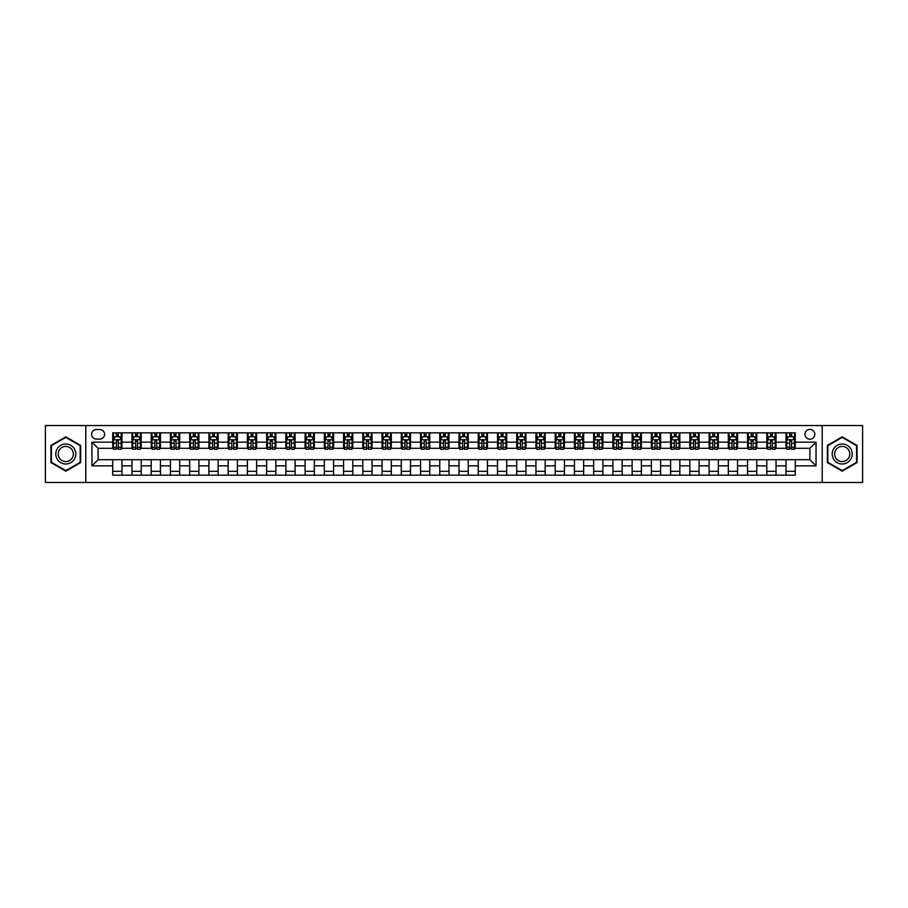 <?xml version="1.0" encoding="UTF-8"?>
<svg xmlns="http://www.w3.org/2000/svg" width="908" height="908" viewBox="0 0 908 908"><rect width="100%" height="100%" fill="white"/><g stroke="black" fill="none" stroke-linecap="round" stroke-linejoin="round"><path stroke-width="1.36" d="M809.891 429.382A4.926 4.926 0 0 0 804.965 434.296A4.926 4.926 0 0 0 809.891 439.222A4.926 4.926 0 0 0 814.817 434.296A4.926 4.926 0 0 0 809.891 429.382M822.205 482.466L862.6 482.466L862.6 425.534L822.205 425.534L822.205 482.466L85.795 482.466L85.795 425.534L45.4 425.534L45.4 482.466L85.795 482.466M96.418 439.075L99.801 439.075A4.767 4.767 0 0 0 104.579 434.296A4.767 4.767 0 0 0 99.801 429.529L96.418 429.529A4.767 4.767 0 0 0 91.651 434.296A4.767 4.767 0 0 0 96.418 439.075M822.205 425.534L85.795 425.534M112.728 465.849L91.958 465.849L91.958 442.151L112.728 442.151L112.728 448.302L98.109 448.302L98.109 459.698L112.728 459.698L112.728 475.156L795.272 475.156L795.272 459.698L809.891 459.698L809.891 448.302L795.272 448.302L795.272 442.151L816.042 442.151L816.042 465.849L795.272 465.849M795.272 442.151L795.272 432.844L112.728 432.844L112.728 442.151M786.033 432.844L786.033 448.302L786.805 448.302M789.733 448.302L791.572 448.302M794.5 448.302L795.272 448.302M786.033 448.302L775.262 448.302M766.795 432.844L766.795 448.302L767.566 448.302M770.495 448.302L772.333 448.302M766.795 448.302L756.024 448.302M747.556 432.844L747.556 448.302L748.328 448.302M751.256 448.302L753.107 448.302M747.556 448.302L736.785 448.302M728.318 432.844L728.318 448.302L729.09 448.302M732.018 448.302L733.868 448.302M728.318 448.302L717.547 448.302M709.091 432.844L709.091 448.302L709.852 448.302M712.78 448.302L714.63 448.302M709.091 448.302L698.309 448.302M689.853 432.844L689.853 448.302L690.613 448.302M693.542 448.302L695.392 448.302M689.853 448.302L679.082 448.302M670.615 432.844L670.615 448.302L671.387 448.302M674.303 448.302L676.154 448.302M670.615 448.302L659.844 448.302M651.376 432.844L651.376 448.302L652.148 448.302M655.065 448.302L656.915 448.302M651.376 448.302L640.605 448.302M632.138 432.844L632.138 448.302L632.91 448.302M635.827 448.302L637.677 448.302M632.138 448.302L621.367 448.302M612.9 432.844L612.9 448.302L613.672 448.302M616.589 448.302L618.439 448.302M612.9 448.302L602.129 448.302M593.662 432.844L593.662 448.302L594.434 448.302M597.362 448.302L599.201 448.302M593.662 448.302L582.891 448.302M574.423 432.844L574.423 448.302L575.195 448.302M578.124 448.302L579.962 448.302M574.423 448.302L563.652 448.302M555.185 432.844L555.185 448.302L555.957 448.302M558.885 448.302L560.724 448.302M555.185 448.302L544.414 448.302M535.947 432.844L535.947 448.302L536.719 448.302M539.647 448.302L541.486 448.302M535.947 448.302L525.176 448.302M516.709 432.844L516.709 448.302L517.481 448.302M520.409 448.302L522.259 448.302M516.709 448.302L505.938 448.302M497.482 432.844L497.482 448.302L498.242 448.302M501.171 448.302L503.021 448.302M497.482 448.302L486.699 448.302M478.244 432.844L478.244 448.302L479.004 448.302M481.932 448.302L483.782 448.302M478.244 448.302L467.461 448.302M459.005 432.844L459.005 448.302L459.766 448.302M462.694 448.302L464.544 448.302M459.005 448.302L448.234 448.302M439.767 432.844L439.767 448.302L440.539 448.302M443.456 448.302L445.306 448.302M439.767 448.302L428.996 448.302M420.529 432.844L420.529 448.302L421.301 448.302M424.218 448.302L426.068 448.302M420.529 448.302L409.758 448.302M401.291 432.844L401.291 448.302L402.062 448.302M404.979 448.302L406.829 448.302M401.291 448.302L390.519 448.302M382.052 432.844L382.052 448.302L382.824 448.302M385.741 448.302L387.591 448.302M382.052 448.302L371.281 448.302M362.814 432.844L362.814 448.302L363.586 448.302M366.514 448.302L368.353 448.302M362.814 448.302L352.043 448.302M343.576 432.844L343.576 448.302L344.348 448.302M347.276 448.302L349.115 448.302M343.576 448.302L332.805 448.302M324.338 432.844L324.338 448.302L325.109 448.302M328.038 448.302L329.876 448.302M324.338 448.302L313.566 448.302M305.099 432.844L305.099 448.302L305.871 448.302M308.799 448.302L310.638 448.302M305.099 448.302L294.328 448.302M285.861 432.844L285.861 448.302L286.633 448.302M289.561 448.302L291.411 448.302M285.861 448.302L275.09 448.302M266.634 432.844L266.634 448.302L267.395 448.302M270.323 448.302L272.173 448.302M266.634 448.302L255.852 448.302M247.396 432.844L247.396 448.302L248.156 448.302M251.085 448.302L252.935 448.302M247.396 448.302L236.613 448.302M228.158 432.844L228.158 448.302L228.918 448.302M231.846 448.302L233.697 448.302M228.158 448.302L217.387 448.302M208.919 432.844L208.919 448.302L209.691 448.302M212.608 448.302L214.458 448.302M208.919 448.302L198.148 448.302M189.681 432.844L189.681 448.302L190.453 448.302M193.37 448.302L195.22 448.302M189.681 448.302L178.91 448.302M170.443 432.844L170.443 448.302L171.215 448.302M174.132 448.302L175.982 448.302M170.443 448.302L159.672 448.302M151.205 432.844L151.205 448.302L151.977 448.302M154.893 448.302L156.743 448.302M151.205 448.302L140.434 448.302M131.966 432.844L131.966 448.302L132.738 448.302M135.667 448.302L137.505 448.302M131.966 448.302L121.195 448.302M112.728 448.302L113.5 448.302M116.428 448.302L118.267 448.302M112.728 459.698L121.967 459.698L121.967 475.156M795.272 459.698L121.967 459.698M121.967 432.844L121.967 448.302M112.728 436.691L113.5 436.691M116.428 436.691L118.267 436.691M121.195 436.691L121.967 436.691M112.728 471.309L121.967 471.309M131.966 459.698L131.966 475.156M141.205 432.844L141.205 448.302M131.966 436.691L132.738 436.691M135.667 436.691L137.505 436.691M140.434 436.691L141.205 436.691M141.205 459.698L141.205 475.156M131.966 471.309L141.205 471.309M151.205 459.698L151.205 475.156M160.444 459.698L160.444 475.156M151.205 471.309L160.444 471.309M160.444 432.844L160.444 448.302M151.205 436.691L151.977 436.691M154.893 436.691L156.743 436.691M159.672 436.691L160.444 436.691M170.443 459.698L170.443 475.156M179.682 459.698L179.682 475.156M170.443 471.309L179.682 471.309M179.682 432.844L179.682 448.302M170.443 436.691L171.215 436.691M174.132 436.691L175.982 436.691M178.91 436.691L179.682 436.691M189.681 459.698L189.681 475.156M198.909 459.698L198.909 475.156M189.681 471.309L198.909 471.309M198.909 432.844L198.909 448.302M189.681 436.691L190.453 436.691M193.37 436.691L195.22 436.691M198.148 436.691L198.909 436.691M208.919 459.698L208.919 475.156M218.147 459.698L218.147 475.156M208.919 471.309L218.147 471.309M218.147 432.844L218.147 448.302M208.919 436.691L209.691 436.691M212.608 436.691L214.458 436.691M217.387 436.691L218.147 436.691M228.158 459.698L228.158 475.156M237.385 459.698L237.385 475.156M228.158 471.309L237.385 471.309M237.385 432.844L237.385 448.302M228.158 436.691L228.918 436.691M231.846 436.691L233.697 436.691M236.613 436.691L237.385 436.691M247.396 459.698L247.396 475.156M256.623 459.698L256.623 475.156M247.396 471.309L256.623 471.309M256.623 432.844L256.623 448.302M247.396 436.691L248.156 436.691M251.085 436.691L252.935 436.691M255.852 436.691L256.623 436.691M266.634 459.698L266.634 475.156M275.862 459.698L275.862 475.156M266.634 471.309L275.862 471.309M275.862 432.844L275.862 448.302M266.634 436.691L267.395 436.691M270.323 436.691L272.173 436.691M275.09 436.691L275.862 436.691M285.861 459.698L285.861 475.156M295.1 459.698L295.1 475.156M285.861 471.309L295.1 471.309M295.1 432.844L295.1 448.302M285.861 436.691L286.633 436.691M289.561 436.691L291.411 436.691M294.328 436.691L295.1 436.691M305.099 459.698L305.099 475.156M314.338 459.698L314.338 475.156M305.099 471.309L314.338 471.309M314.338 432.844L314.338 448.302M305.099 436.691L305.871 436.691M308.799 436.691L310.638 436.691M313.566 436.691L314.338 436.691M324.338 459.698L324.338 475.156M333.576 459.698L333.576 475.156M324.338 471.309L333.576 471.309M333.576 432.844L333.576 448.302M324.338 436.691L325.109 436.691M328.038 436.691L329.876 436.691M332.805 436.691L333.576 436.691M343.576 459.698L343.576 475.156M352.815 459.698L352.815 475.156M343.576 471.309L352.815 471.309M352.815 432.844L352.815 448.302M343.576 436.691L344.348 436.691M347.276 436.691L349.115 436.691M352.043 436.691L352.815 436.691M362.814 459.698L362.814 475.156M372.053 459.698L372.053 475.156M362.814 471.309L372.053 471.309M372.053 432.844L372.053 448.302M362.814 436.691L363.586 436.691M366.514 436.691L368.353 436.691M371.281 436.691L372.053 436.691M382.052 459.698L382.052 475.156M391.291 459.698L391.291 475.156M382.052 471.309L391.291 471.309M391.291 432.844L391.291 448.302M382.052 436.691L382.824 436.691M385.741 436.691L387.591 436.691M390.519 436.691L391.291 436.691M401.291 459.698L401.291 475.156M410.518 459.698L410.518 475.156M401.291 471.309L410.518 471.309M410.518 432.844L410.518 448.302M401.291 436.691L402.062 436.691M404.979 436.691L406.829 436.691M409.758 436.691L410.518 436.691M420.529 459.698L420.529 475.156M429.756 459.698L429.756 475.156M420.529 471.309L429.756 471.309M429.756 432.844L429.756 448.302M420.529 436.691L421.301 436.691M424.218 436.691L426.068 436.691M428.996 436.691L429.756 436.691M439.767 459.698L439.767 475.156M448.995 459.698L448.995 475.156M439.767 471.309L448.995 471.309M448.995 432.844L448.995 448.302M439.767 436.691L440.539 436.691M443.456 436.691L445.306 436.691M448.234 436.691L448.995 436.691M459.005 459.698L459.005 475.156M468.233 459.698L468.233 475.156M459.005 471.309L468.233 471.309M468.233 432.844L468.233 448.302M459.005 436.691L459.766 436.691M462.694 436.691L464.544 436.691M467.461 436.691L468.233 436.691M478.244 459.698L478.244 475.156M487.471 459.698L487.471 475.156M478.244 471.309L487.471 471.309M487.471 432.844L487.471 448.302M478.244 436.691L479.004 436.691M481.932 436.691L483.782 436.691M486.699 436.691L487.471 436.691M497.482 459.698L497.482 475.156M506.709 459.698L506.709 475.156M497.482 471.309L506.709 471.309M506.709 432.844L506.709 448.302M497.482 436.691L498.242 436.691M501.171 436.691L503.021 436.691M505.938 436.691L506.709 436.691M516.709 459.698L516.709 475.156M525.948 459.698L525.948 475.156M516.709 471.309L525.948 471.309M525.948 432.844L525.948 448.302M516.709 436.691L517.481 436.691M520.409 436.691L522.259 436.691M525.176 436.691L525.948 436.691M535.947 459.698L535.947 475.156M545.186 459.698L545.186 475.156M535.947 471.309L545.186 471.309M545.186 432.844L545.186 448.302M535.947 436.691L536.719 436.691M539.647 436.691L541.486 436.691M544.414 436.691L545.186 436.691M555.185 459.698L555.185 475.156M564.424 459.698L564.424 475.156M555.185 471.309L564.424 471.309M564.424 432.844L564.424 448.302M555.185 436.691L555.957 436.691M558.885 436.691L560.724 436.691M563.652 436.691L564.424 436.691M574.423 459.698L574.423 475.156M583.662 459.698L583.662 475.156M574.423 471.309L583.662 471.309M583.662 432.844L583.662 448.302M574.423 436.691L575.195 436.691M578.124 436.691L579.962 436.691M582.891 436.691L583.662 436.691M593.662 459.698L593.662 475.156M602.901 459.698L602.901 475.156M593.662 471.309L602.901 471.309M602.901 432.844L602.901 448.302M593.662 436.691L594.434 436.691M597.362 436.691L599.201 436.691M602.129 436.691L602.901 436.691M612.9 459.698L612.9 475.156M622.139 459.698L622.139 475.156M612.9 471.309L622.139 471.309M622.139 432.844L622.139 448.302M612.9 436.691L613.672 436.691M616.589 436.691L618.439 436.691M621.367 436.691L622.139 436.691M632.138 459.698L632.138 475.156M641.366 459.698L641.366 475.156M632.138 471.309L641.366 471.309M641.366 432.844L641.366 448.302M632.138 436.691L632.91 436.691M635.827 436.691L637.677 436.691M640.605 436.691L641.366 436.691M651.376 459.698L651.376 475.156M660.604 459.698L660.604 475.156M651.376 471.309L660.604 471.309M660.604 432.844L660.604 448.302M651.376 436.691L652.148 436.691M655.065 436.691L656.915 436.691M659.844 436.691L660.604 436.691M670.615 459.698L670.615 475.156M679.842 459.698L679.842 475.156M670.615 471.309L679.842 471.309M679.842 432.844L679.842 448.302M670.615 436.691L671.387 436.691M674.303 436.691L676.154 436.691M679.082 436.691L679.842 436.691M689.853 459.698L689.853 475.156M699.081 459.698L699.081 475.156M689.853 471.309L699.081 471.309M699.081 432.844L699.081 448.302M689.853 436.691L690.613 436.691M693.542 436.691L695.392 436.691M698.309 436.691L699.081 436.691M709.091 459.698L709.091 475.156M718.319 459.698L718.319 475.156M709.091 471.309L718.319 471.309M718.319 432.844L718.319 448.302M709.091 436.691L709.852 436.691M712.78 436.691L714.63 436.691M717.547 436.691L718.319 436.691M728.318 459.698L728.318 475.156M737.557 459.698L737.557 475.156M728.318 471.309L737.557 471.309M737.557 432.844L737.557 448.302M728.318 436.691L729.09 436.691M732.018 436.691L733.868 436.691M736.785 436.691L737.557 436.691M747.556 459.698L747.556 475.156M756.795 459.698L756.795 475.156M747.556 471.309L756.795 471.309M756.795 432.844L756.795 448.302M747.556 436.691L748.328 436.691M751.256 436.691L753.107 436.691M756.024 436.691L756.795 436.691M766.795 459.698L766.795 475.156M776.034 459.698L776.034 475.156M766.795 471.309L776.034 471.309M776.034 432.844L776.034 448.302M766.795 436.691L767.566 436.691M770.495 436.691L772.333 436.691M775.262 436.691L776.034 436.691M786.033 459.698L786.033 475.156M786.033 471.309L795.272 471.309M786.033 436.691L786.805 436.691M789.733 436.691L791.572 436.691M794.5 436.691L795.272 436.691M98.109 448.302L91.958 442.151M98.109 459.698L91.958 465.849M816.042 442.151L809.891 448.302M816.042 465.849L809.891 459.698M65.796 471.15L80.642 462.569L80.642 445.431L65.796 436.85L50.939 445.431L50.939 462.569L65.796 471.15M857.061 445.431L842.204 436.85L827.358 445.431L827.358 462.569L842.204 471.15L857.061 462.569L857.061 445.431M118.267 434.841L116.428 434.841M121.195 447.304L118.267 447.304L118.267 449.233L121.195 449.233L121.195 439.847L119.652 436.759L115.044 436.759L113.5 439.847L113.5 449.233L116.428 449.233L116.428 447.304L113.5 447.304M113.5 439.847L113.5 432.844M121.195 439.847L121.195 432.844M116.428 436.759L116.428 432.844M118.267 432.844L118.267 436.759M118.267 447.304L118.267 440.993L116.428 440.993L116.428 447.304M137.505 434.841L135.667 434.841M140.434 447.304L137.505 447.304L137.505 449.233L140.434 449.233L140.434 439.847L138.89 436.759L134.282 436.759L132.738 439.847L132.738 449.233L135.667 449.233L135.667 447.304L132.738 447.304M132.738 439.847L132.738 432.844M140.434 439.847L140.434 432.844M135.667 436.759L135.667 432.844M137.505 432.844L137.505 436.759M137.505 447.304L137.505 440.993L135.667 440.993L135.667 447.304M156.743 434.841L154.893 434.841M159.672 447.304L156.743 447.304L156.743 449.233L159.672 449.233L159.672 439.847L158.128 436.759L153.509 436.759L151.977 439.847L151.977 449.233L154.893 449.233L154.893 447.304L151.977 447.304M151.977 439.847L151.977 432.844M159.672 439.847L159.672 432.844M154.893 436.759L154.893 432.844M156.743 432.844L156.743 436.759M156.743 447.304L156.743 440.993L154.893 440.993L154.893 447.304M175.982 434.841L174.132 434.841M178.91 447.304L175.982 447.304L175.982 449.233L178.91 449.233L178.91 439.847L177.366 436.759L172.747 436.759L171.215 439.847L171.215 449.233L174.132 449.233L174.132 447.304L171.215 447.304M171.215 439.847L171.215 432.844M178.91 439.847L178.91 432.844M174.132 436.759L174.132 432.844M175.982 432.844L175.982 436.759M175.982 447.304L175.982 440.993L174.132 440.993L174.132 447.304M195.22 434.841L193.37 434.841M198.148 447.304L195.22 447.304L195.22 449.233L198.148 449.233L198.148 439.847L196.605 436.759L191.985 436.759L190.453 439.847L190.453 449.233L193.37 449.233L193.37 447.304L190.453 447.304M190.453 439.847L190.453 432.844M198.148 439.847L198.148 432.844M193.37 436.759L193.37 432.844M195.22 432.844L195.22 436.759M195.22 447.304L195.22 440.993L193.37 440.993L193.37 447.304M74.456 448.995A9.999 9.999 0 0 0 60.791 445.34A9.999 9.999 0 0 0 57.125 459.005A9.999 9.999 0 0 0 70.79 462.66A9.999 9.999 0 0 0 74.456 448.995M72.345 450.209A7.57 7.57 0 0 0 62.005 447.44A7.57 7.57 0 0 0 59.236 457.791A7.57 7.57 0 0 0 69.575 460.56A7.57 7.57 0 0 0 72.345 450.209M65.796 470.616L51.404 462.308L51.404 445.692L65.796 437.384L80.176 445.692L80.176 462.308L65.796 470.616M842.204 463.999A9.999 9.999 0 0 0 852.215 454A9.999 9.999 0 0 0 842.204 444.001A9.999 9.999 0 0 0 832.205 454A9.999 9.999 0 0 0 842.204 463.999M842.204 461.57A7.57 7.57 0 0 0 849.786 454A7.57 7.57 0 0 0 842.204 446.43A7.57 7.57 0 0 0 834.634 454A7.57 7.57 0 0 0 842.204 461.57M827.824 445.692L842.204 437.384L856.596 445.692L856.596 462.308L842.204 470.616L827.824 462.308L827.824 445.692M214.458 434.841L212.608 434.841M217.387 447.304L214.458 447.304L214.458 449.233L217.387 449.233L217.387 439.847L215.843 436.759L211.224 436.759L209.691 439.847L209.691 449.233L212.608 449.233L212.608 447.304L209.691 447.304M209.691 439.847L209.691 432.844M217.387 439.847L217.387 432.844M212.608 436.759L212.608 432.844M214.458 432.844L214.458 436.759M214.458 447.304L214.458 440.993L212.608 440.993L212.608 447.304M233.697 434.841L231.846 434.841M236.613 447.304L233.697 447.304L233.697 449.233L236.613 449.233L236.613 439.847L235.081 436.759L230.462 436.759L228.918 439.847L228.918 449.233L231.846 449.233L231.846 447.304L228.918 447.304M228.918 439.847L228.918 432.844M236.613 439.847L236.613 432.844M231.846 436.759L231.846 432.844M233.697 432.844L233.697 436.759M233.697 447.304L233.697 440.993L231.846 440.993L231.846 447.304M252.935 434.841L251.085 434.841M255.852 447.304L252.935 447.304L252.935 449.233L255.852 449.233L255.852 439.847L254.319 436.759L249.7 436.759L248.156 439.847L248.156 449.233L251.085 449.233L251.085 447.304L248.156 447.304M248.156 439.847L248.156 432.844M255.852 439.847L255.852 432.844M251.085 436.759L251.085 432.844M252.935 432.844L252.935 436.759M252.935 447.304L252.935 440.993L251.085 440.993L251.085 447.304M272.173 434.841L270.323 434.841M275.09 447.304L272.173 447.304L272.173 449.233L275.09 449.233L275.09 439.847L273.558 436.759L268.938 436.759L267.395 439.847L267.395 449.233L270.323 449.233L270.323 447.304L267.395 447.304M267.395 439.847L267.395 432.844M275.09 439.847L275.09 432.844M270.323 436.759L270.323 432.844M272.173 432.844L272.173 436.759M272.173 447.304L272.173 440.993L270.323 440.993L270.323 447.304M291.411 434.841L289.561 434.841M294.328 447.304L291.411 447.304L291.411 449.233L294.328 449.233L294.328 439.847L292.796 436.759L288.177 436.759L286.633 439.847L286.633 449.233L289.561 449.233L289.561 447.304L286.633 447.304M286.633 439.847L286.633 432.844M294.328 439.847L294.328 432.844M289.561 436.759L289.561 432.844M291.411 432.844L291.411 436.759M291.411 447.304L291.411 440.993L289.561 440.993L289.561 447.304M310.638 434.841L308.799 434.841M313.566 447.304L310.638 447.304L310.638 449.233L313.566 449.233L313.566 439.847L312.034 436.759L307.415 436.759L305.871 439.847L305.871 449.233L308.799 449.233L308.799 447.304L305.871 447.304M305.871 439.847L305.871 432.844M313.566 439.847L313.566 432.844M308.799 436.759L308.799 432.844M310.638 432.844L310.638 436.759M310.638 447.304L310.638 440.993L308.799 440.993L308.799 447.304M329.876 434.841L328.038 434.841M332.805 447.304L329.876 447.304L329.876 449.233L332.805 449.233L332.805 439.847L331.261 436.759L326.653 436.759L325.109 439.847L325.109 449.233L328.038 449.233L328.038 447.304L325.109 447.304M325.109 439.847L325.109 432.844M332.805 439.847L332.805 432.844M328.038 436.759L328.038 432.844M329.876 432.844L329.876 436.759M329.876 447.304L329.876 440.993L328.038 440.993L328.038 447.304M349.115 434.841L347.276 434.841M352.043 447.304L349.115 447.304L349.115 449.233L352.043 449.233L352.043 439.847L350.499 436.759L345.891 436.759L344.348 439.847L344.348 449.233L347.276 449.233L347.276 447.304L344.348 447.304M344.348 439.847L344.348 432.844M352.043 439.847L352.043 432.844M347.276 436.759L347.276 432.844M349.115 432.844L349.115 436.759M349.115 447.304L349.115 440.993L347.276 440.993L347.276 447.304M368.353 434.841L366.514 434.841M371.281 447.304L368.353 447.304L368.353 449.233L371.281 449.233L371.281 439.847L369.738 436.759L365.118 436.759L363.586 439.847L363.586 449.233L366.514 449.233L366.514 447.304L363.586 447.304M363.586 439.847L363.586 432.844M371.281 439.847L371.281 432.844M366.514 436.759L366.514 432.844M368.353 432.844L368.353 436.759M368.353 447.304L368.353 440.993L366.514 440.993L366.514 447.304M387.591 434.841L385.741 434.841M390.519 447.304L387.591 447.304L387.591 449.233L390.519 449.233L390.519 439.847L388.976 436.759L384.356 436.759L382.824 439.847L382.824 449.233L385.741 449.233L385.741 447.304L382.824 447.304M382.824 439.847L382.824 432.844M390.519 439.847L390.519 432.844M385.741 436.759L385.741 432.844M387.591 432.844L387.591 436.759M387.591 447.304L387.591 440.993L385.741 440.993L385.741 447.304M406.829 434.841L404.979 434.841M409.758 447.304L406.829 447.304L406.829 449.233L409.758 449.233L409.758 439.847L408.214 436.759L403.595 436.759L402.062 439.847L402.062 449.233L404.979 449.233L404.979 447.304L402.062 447.304M402.062 439.847L402.062 432.844M409.758 439.847L409.758 432.844M404.979 436.759L404.979 432.844M406.829 432.844L406.829 436.759M406.829 447.304L406.829 440.993L404.979 440.993L404.979 447.304M426.068 434.841L424.218 434.841M428.996 447.304L426.068 447.304L426.068 449.233L428.996 449.233L428.996 439.847L427.452 436.759L422.833 436.759L421.301 439.847L421.301 449.233L424.218 449.233L424.218 447.304L421.301 447.304M421.301 439.847L421.301 432.844M428.996 439.847L428.996 432.844M424.218 436.759L424.218 432.844M426.068 432.844L426.068 436.759M426.068 447.304L426.068 440.993L424.218 440.993L424.218 447.304M445.306 434.841L443.456 434.841M448.234 447.304L445.306 447.304L445.306 449.233L448.234 449.233L448.234 439.847L446.691 436.759L442.071 436.759L440.539 439.847L440.539 449.233L443.456 449.233L443.456 447.304L440.539 447.304M440.539 439.847L440.539 432.844M448.234 439.847L448.234 432.844M443.456 436.759L443.456 432.844M445.306 432.844L445.306 436.759M445.306 447.304L445.306 440.993L443.456 440.993L443.456 447.304M464.544 434.841L462.694 434.841M467.461 447.304L464.544 447.304L464.544 449.233L467.461 449.233L467.461 439.847L465.929 436.759L461.309 436.759L459.766 439.847L459.766 449.233L462.694 449.233L462.694 447.304L459.766 447.304M459.766 439.847L459.766 432.844M467.461 439.847L467.461 432.844M462.694 436.759L462.694 432.844M464.544 432.844L464.544 436.759M464.544 447.304L464.544 440.993L462.694 440.993L462.694 447.304M483.782 434.841L481.932 434.841M486.699 447.304L483.782 447.304L483.782 449.233L486.699 449.233L486.699 439.847L485.167 436.759L480.548 436.759L479.004 439.847L479.004 449.233L481.932 449.233L481.932 447.304L479.004 447.304M479.004 439.847L479.004 432.844M486.699 439.847L486.699 432.844M481.932 436.759L481.932 432.844M483.782 432.844L483.782 436.759M483.782 447.304L483.782 440.993L481.932 440.993L481.932 447.304M503.021 434.841L501.171 434.841M505.938 447.304L503.021 447.304L503.021 449.233L505.938 449.233L505.938 439.847L504.405 436.759L499.786 436.759L498.242 439.847L498.242 449.233L501.171 449.233L501.171 447.304L498.242 447.304M498.242 439.847L498.242 432.844M505.938 439.847L505.938 432.844M501.171 436.759L501.171 432.844M503.021 432.844L503.021 436.759M503.021 447.304L503.021 440.993L501.171 440.993L501.171 447.304M522.259 434.841L520.409 434.841M525.176 447.304L522.259 447.304L522.259 449.233L525.176 449.233L525.176 439.847L523.644 436.759L519.024 436.759L517.481 439.847L517.481 449.233L520.409 449.233L520.409 447.304L517.481 447.304M517.481 439.847L517.481 432.844M525.176 439.847L525.176 432.844M520.409 436.759L520.409 432.844M522.259 432.844L522.259 436.759M522.259 447.304L522.259 440.993L520.409 440.993L520.409 447.304M541.486 434.841L539.647 434.841M544.414 447.304L541.486 447.304L541.486 449.233L544.414 449.233L544.414 439.847L542.882 436.759L538.262 436.759L536.719 439.847L536.719 449.233L539.647 449.233L539.647 447.304L536.719 447.304M536.719 439.847L536.719 432.844M544.414 439.847L544.414 432.844M539.647 436.759L539.647 432.844M541.486 432.844L541.486 436.759M541.486 447.304L541.486 440.993L539.647 440.993L539.647 447.304M560.724 434.841L558.885 434.841M563.652 447.304L560.724 447.304L560.724 449.233L563.652 449.233L563.652 439.847L562.109 436.759L557.501 436.759L555.957 439.847L555.957 449.233L558.885 449.233L558.885 447.304L555.957 447.304M555.957 439.847L555.957 432.844M563.652 439.847L563.652 432.844M558.885 436.759L558.885 432.844M560.724 432.844L560.724 436.759M560.724 447.304L560.724 440.993L558.885 440.993L558.885 447.304M579.962 434.841L578.124 434.841M582.891 447.304L579.962 447.304L579.962 449.233L582.891 449.233L582.891 439.847L581.347 436.759L576.739 436.759L575.195 439.847L575.195 449.233L578.124 449.233L578.124 447.304L575.195 447.304M575.195 439.847L575.195 432.844M582.891 439.847L582.891 432.844M578.124 436.759L578.124 432.844M579.962 432.844L579.962 436.759M579.962 447.304L579.962 440.993L578.124 440.993L578.124 447.304M599.201 434.841L597.362 434.841M602.129 447.304L599.201 447.304L599.201 449.233L602.129 449.233L602.129 439.847L600.585 436.759L595.966 436.759L594.434 439.847L594.434 449.233L597.362 449.233L597.362 447.304L594.434 447.304M594.434 439.847L594.434 432.844M602.129 439.847L602.129 432.844M597.362 436.759L597.362 432.844M599.201 432.844L599.201 436.759M599.201 447.304L599.201 440.993L597.362 440.993L597.362 447.304M618.439 434.841L616.589 434.841M621.367 447.304L618.439 447.304L618.439 449.233L621.367 449.233L621.367 439.847L619.824 436.759L615.204 436.759L613.672 439.847L613.672 449.233L616.589 449.233L616.589 447.304L613.672 447.304M613.672 439.847L613.672 432.844M621.367 439.847L621.367 432.844M616.589 436.759L616.589 432.844M618.439 432.844L618.439 436.759M618.439 447.304L618.439 440.993L616.589 440.993L616.589 447.304M637.677 434.841L635.827 434.841M640.605 447.304L637.677 447.304L637.677 449.233L640.605 449.233L640.605 439.847L639.062 436.759L634.442 436.759L632.91 439.847L632.91 449.233L635.827 449.233L635.827 447.304L632.91 447.304M632.91 439.847L632.91 432.844M640.605 439.847L640.605 432.844M635.827 436.759L635.827 432.844M637.677 432.844L637.677 436.759M637.677 447.304L637.677 440.993L635.827 440.993L635.827 447.304M656.915 434.841L655.065 434.841M659.844 447.304L656.915 447.304L656.915 449.233L659.844 449.233L659.844 439.847L658.3 436.759L653.681 436.759L652.148 439.847L652.148 449.233L655.065 449.233L655.065 447.304L652.148 447.304M652.148 439.847L652.148 432.844M659.844 439.847L659.844 432.844M655.065 436.759L655.065 432.844M656.915 432.844L656.915 436.759M656.915 447.304L656.915 440.993L655.065 440.993L655.065 447.304M676.154 434.841L674.303 434.841M679.082 447.304L676.154 447.304L676.154 449.233L679.082 449.233L679.082 439.847L677.538 436.759L672.919 436.759L671.387 439.847L671.387 449.233L674.303 449.233L674.303 447.304L671.387 447.304M671.387 439.847L671.387 432.844M679.082 439.847L679.082 432.844M674.303 436.759L674.303 432.844M676.154 432.844L676.154 436.759M676.154 447.304L676.154 440.993L674.303 440.993L674.303 447.304M695.392 434.841L693.542 434.841M698.309 447.304L695.392 447.304L695.392 449.233L698.309 449.233L698.309 439.847L696.776 436.759L692.157 436.759L690.613 439.847L690.613 449.233L693.542 449.233L693.542 447.304L690.613 447.304M690.613 439.847L690.613 432.844M698.309 439.847L698.309 432.844M693.542 436.759L693.542 432.844M695.392 432.844L695.392 436.759M695.392 447.304L695.392 440.993L693.542 440.993L693.542 447.304M714.63 434.841L712.78 434.841M717.547 447.304L714.63 447.304L714.63 449.233L717.547 449.233L717.547 439.847L716.015 436.759L711.395 436.759L709.852 439.847L709.852 449.233L712.78 449.233L712.78 447.304L709.852 447.304M709.852 439.847L709.852 432.844M717.547 439.847L717.547 432.844M712.78 436.759L712.78 432.844M714.63 432.844L714.63 436.759M714.63 447.304L714.63 440.993L712.78 440.993L712.78 447.304M733.868 434.841L732.018 434.841M736.785 447.304L733.868 447.304L733.868 449.233L736.785 449.233L736.785 439.847L735.253 436.759L730.634 436.759L729.09 439.847L729.09 449.233L732.018 449.233L732.018 447.304L729.09 447.304M729.09 439.847L729.09 432.844M736.785 439.847L736.785 432.844M732.018 436.759L732.018 432.844M733.868 432.844L733.868 436.759M733.868 447.304L733.868 440.993L732.018 440.993L732.018 447.304M753.107 434.841L751.256 434.841M756.024 447.304L753.107 447.304L753.107 449.233L756.024 449.233L756.024 439.847L754.491 436.759L749.872 436.759L748.328 439.847L748.328 449.233L751.256 449.233L751.256 447.304L748.328 447.304M748.328 439.847L748.328 432.844M756.024 439.847L756.024 432.844M751.256 436.759L751.256 432.844M753.107 432.844L753.107 436.759M753.107 447.304L753.107 440.993L751.256 440.993L751.256 447.304M772.333 434.841L770.495 434.841M775.262 447.304L772.333 447.304L772.333 449.233L775.262 449.233L775.262 439.847L773.718 436.759L769.11 436.759L767.566 439.847L767.566 449.233L770.495 449.233L770.495 447.304L767.566 447.304M767.566 439.847L767.566 432.844M775.262 439.847L775.262 432.844M770.495 436.759L770.495 432.844M772.333 432.844L772.333 436.759M772.333 447.304L772.333 440.993L770.495 440.993L770.495 447.304M791.572 434.841L789.733 434.841M794.5 447.304L791.572 447.304L791.572 449.233L794.5 449.233L794.5 439.847L792.956 436.759L788.348 436.759L786.805 439.847L786.805 449.233L789.733 449.233L789.733 447.304L786.805 447.304M786.805 439.847L786.805 432.844M794.5 439.847L794.5 432.844M789.733 436.759L789.733 432.844M791.572 432.844L791.572 436.759M791.572 447.304L791.572 440.993L789.733 440.993L789.733 447.304M131.966 465.849L121.967 465.849M131.966 442.151L121.967 442.151M151.205 442.151L141.205 442.151M151.205 465.849L141.205 465.849M170.443 442.151L160.444 442.151M170.443 465.849L160.444 465.849M189.681 442.151L179.682 442.151M189.681 465.849L179.682 465.849M208.919 442.151L198.909 442.151M208.919 465.849L198.909 465.849M228.158 442.151L218.147 442.151M228.158 465.849L218.147 465.849M247.396 442.151L237.385 442.151M247.396 465.849L237.385 465.849M266.634 442.151L256.623 442.151M266.634 465.849L256.623 465.849M285.861 442.151L275.862 442.151M285.861 465.849L275.862 465.849M305.099 442.151L295.1 442.151M305.099 465.849L295.1 465.849M324.338 442.151L314.338 442.151M324.338 465.849L314.338 465.849M343.576 442.151L333.576 442.151M343.576 465.849L333.576 465.849M362.814 442.151L352.815 442.151M362.814 465.849L352.815 465.849M382.052 442.151L372.053 442.151M382.052 465.849L372.053 465.849M401.291 442.151L391.291 442.151M401.291 465.849L391.291 465.849M420.529 442.151L410.518 442.151M420.529 465.849L410.518 465.849M439.767 442.151L429.756 442.151M439.767 465.849L429.756 465.849M459.005 442.151L448.995 442.151M459.005 465.849L448.995 465.849M478.244 442.151L468.233 442.151M478.244 465.849L468.233 465.849M497.482 442.151L487.471 442.151M497.482 465.849L487.471 465.849M516.709 442.151L506.709 442.151M516.709 465.849L506.709 465.849M535.947 442.151L525.948 442.151M535.947 465.849L525.948 465.849M555.185 442.151L545.186 442.151M555.185 465.849L545.186 465.849M574.423 442.151L564.424 442.151M574.423 465.849L564.424 465.849M593.662 442.151L583.662 442.151M593.662 465.849L583.662 465.849M612.9 442.151L602.901 442.151M612.9 465.849L602.901 465.849M632.138 442.151L622.139 442.151M632.138 465.849L622.139 465.849M651.376 442.151L641.366 442.151M651.376 465.849L641.366 465.849M670.615 442.151L660.604 442.151M670.615 465.849L660.604 465.849M689.853 442.151L679.842 442.151M689.853 465.849L679.842 465.849M709.091 442.151L699.081 442.151M709.091 465.849L699.081 465.849M728.318 442.151L718.319 442.151M728.318 465.849L718.319 465.849M747.556 442.151L737.557 442.151M747.556 465.849L737.557 465.849M766.795 442.151L756.795 442.151M766.795 465.849L756.795 465.849M786.033 442.151L776.034 442.151M786.033 465.849L776.034 465.849M121.161 439.767L113.534 439.767M113.5 436.952L114.941 436.952M119.754 436.952L121.195 436.952M116.428 443.172L113.5 443.172M121.195 443.172L118.267 443.172M118.267 435.817L116.428 435.817M140.388 439.767L132.772 439.767M132.738 436.952L134.18 436.952M138.981 436.952L140.434 436.952M135.667 443.172L132.738 443.172M140.434 443.172L137.505 443.172M137.505 435.817L135.667 435.817M159.626 439.767L152.011 439.767M151.977 436.952L153.418 436.952M158.219 436.952L159.672 436.952M154.893 443.172L151.977 443.172M159.672 443.172L156.743 443.172M156.743 435.817L154.893 435.817M178.865 439.767L171.249 439.767M171.215 436.952L172.656 436.952M177.457 436.952L178.91 436.952M174.132 443.172L171.215 443.172M178.91 443.172L175.982 443.172M175.982 435.817L174.132 435.817M198.103 439.767L190.487 439.767M190.453 436.952L191.894 436.952M196.696 436.952L198.148 436.952M193.37 443.172L190.453 443.172M198.148 443.172L195.22 443.172M195.22 435.817L193.37 435.817M217.341 439.767L209.725 439.767M209.691 436.952L211.133 436.952M215.934 436.952L217.387 436.952M212.608 443.172L209.691 443.172M217.387 443.172L214.458 443.172M214.458 435.817L212.608 435.817M236.579 439.767L228.964 439.767M228.918 436.952L230.371 436.952M235.172 436.952L236.613 436.952M231.846 443.172L228.918 443.172M236.613 443.172L233.697 443.172M233.697 435.817L231.846 435.817M255.818 439.767L248.202 439.767M248.156 436.952L249.609 436.952M254.41 436.952L255.852 436.952M251.085 443.172L248.156 443.172M255.852 443.172L252.935 443.172M252.935 435.817L251.085 435.817M275.056 439.767L267.44 439.767M267.395 436.952L268.847 436.952M273.649 436.952L275.09 436.952M270.323 443.172L267.395 443.172M275.09 443.172L272.173 443.172M272.173 435.817L270.323 435.817M294.294 439.767L286.678 439.767M286.633 436.952L288.086 436.952M292.887 436.952L294.328 436.952M289.561 443.172L286.633 443.172M294.328 443.172L291.411 443.172M291.411 435.817L289.561 435.817M313.532 439.767L305.917 439.767M305.871 436.952L307.324 436.952M312.125 436.952L313.566 436.952M308.799 443.172L305.871 443.172M313.566 443.172L310.638 443.172M310.638 435.817L308.799 435.817M332.771 439.767L325.143 439.767M325.109 436.952L326.562 436.952M331.363 436.952L332.805 436.952M328.038 443.172L325.109 443.172M332.805 443.172L329.876 443.172M329.876 435.817L328.038 435.817M352.009 439.767L344.382 439.767M344.348 436.952L345.789 436.952M350.59 436.952L352.043 436.952M347.276 443.172L344.348 443.172M352.043 443.172L349.115 443.172M349.115 435.817L347.276 435.817M371.236 439.767L363.62 439.767M363.586 436.952L365.027 436.952M369.828 436.952L371.281 436.952M366.514 443.172L363.586 443.172M371.281 443.172L368.353 443.172M368.353 435.817L366.514 435.817M390.474 439.767L382.858 439.767M382.824 436.952L384.266 436.952M389.067 436.952L390.519 436.952M385.741 443.172L382.824 443.172M390.519 443.172L387.591 443.172M387.591 435.817L385.741 435.817M409.712 439.767L402.096 439.767M402.062 436.952L403.504 436.952M408.305 436.952L409.758 436.952M404.979 443.172L402.062 443.172M409.758 443.172L406.829 443.172M406.829 435.817L404.979 435.817M428.951 439.767L421.335 439.767M421.301 436.952L422.742 436.952M427.543 436.952L428.996 436.952M424.218 443.172L421.301 443.172M428.996 443.172L426.068 443.172M426.068 435.817L424.218 435.817M448.189 439.767L440.573 439.767M440.539 436.952L441.98 436.952M446.781 436.952L448.234 436.952M443.456 443.172L440.539 443.172M448.234 443.172L445.306 443.172M445.306 435.817L443.456 435.817M467.427 439.767L459.811 439.767M459.766 436.952L461.219 436.952M466.02 436.952L467.461 436.952M462.694 443.172L459.766 443.172M467.461 443.172L464.544 443.172M464.544 435.817L462.694 435.817M486.665 439.767L479.049 439.767M479.004 436.952L480.457 436.952M485.258 436.952L486.699 436.952M481.932 443.172L479.004 443.172M486.699 443.172L483.782 443.172M483.782 435.817L481.932 435.817M505.904 439.767L498.288 439.767M498.242 436.952L499.695 436.952M504.496 436.952L505.938 436.952M501.171 443.172L498.242 443.172M505.938 443.172L503.021 443.172M503.021 435.817L501.171 435.817M525.142 439.767L517.526 439.767M517.481 436.952L518.933 436.952M523.734 436.952L525.176 436.952M520.409 443.172L517.481 443.172M525.176 443.172L522.259 443.172M522.259 435.817L520.409 435.817M544.38 439.767L536.764 439.767M536.719 436.952L538.172 436.952M542.973 436.952L544.414 436.952M539.647 443.172L536.719 443.172M544.414 443.172L541.486 443.172M541.486 435.817L539.647 435.817M563.618 439.767L555.991 439.767M555.957 436.952L557.41 436.952M562.211 436.952L563.652 436.952M558.885 443.172L555.957 443.172M563.652 443.172L560.724 443.172M560.724 435.817L558.885 435.817M582.857 439.767L575.229 439.767M575.195 436.952L576.637 436.952M581.438 436.952L582.891 436.952M578.124 443.172L575.195 443.172M582.891 443.172L579.962 443.172M579.962 435.817L578.124 435.817M602.083 439.767L594.468 439.767M594.434 436.952L595.875 436.952M600.676 436.952L602.129 436.952M597.362 443.172L594.434 443.172M602.129 443.172L599.201 443.172M599.201 435.817L597.362 435.817M621.322 439.767L613.706 439.767M613.672 436.952L615.113 436.952M619.914 436.952L621.367 436.952M616.589 443.172L613.672 443.172M621.367 443.172L618.439 443.172M618.439 435.817L616.589 435.817M640.56 439.767L632.944 439.767M632.91 436.952L634.351 436.952M639.153 436.952L640.605 436.952M635.827 443.172L632.91 443.172M640.605 443.172L637.677 443.172M637.677 435.817L635.827 435.817M659.798 439.767L652.182 439.767M652.148 436.952L653.59 436.952M658.391 436.952L659.844 436.952M655.065 443.172L652.148 443.172M659.844 443.172L656.915 443.172M656.915 435.817L655.065 435.817M679.036 439.767L671.421 439.767M671.387 436.952L672.828 436.952M677.629 436.952L679.082 436.952M674.303 443.172L671.387 443.172M679.082 443.172L676.154 443.172M676.154 435.817L674.303 435.817M698.275 439.767L690.659 439.767M690.613 436.952L692.066 436.952M696.867 436.952L698.309 436.952M693.542 443.172L690.613 443.172M698.309 443.172L695.392 443.172M695.392 435.817L693.542 435.817M717.513 439.767L709.897 439.767M709.852 436.952L711.305 436.952M716.106 436.952L717.547 436.952M712.78 443.172L709.852 443.172M717.547 443.172L714.63 443.172M714.63 435.817L712.78 435.817M736.751 439.767L729.135 439.767M729.09 436.952L730.543 436.952M735.344 436.952L736.785 436.952M732.018 443.172L729.09 443.172M736.785 443.172L733.868 443.172M733.868 435.817L732.018 435.817M755.989 439.767L748.374 439.767M748.328 436.952L749.781 436.952M754.582 436.952L756.024 436.952M751.256 443.172L748.328 443.172M756.024 443.172L753.107 443.172M753.107 435.817L751.256 435.817M775.228 439.767L767.612 439.767M767.566 436.952L769.019 436.952M773.82 436.952L775.262 436.952M770.495 443.172L767.566 443.172M775.262 443.172L772.333 443.172M772.333 435.817L770.495 435.817M794.466 439.767L786.839 439.767M786.805 436.952L788.246 436.952M793.059 436.952L794.5 436.952M789.733 443.172L786.805 443.172M794.5 443.172L791.572 443.172M791.572 435.817L789.733 435.817"/></g></svg>
